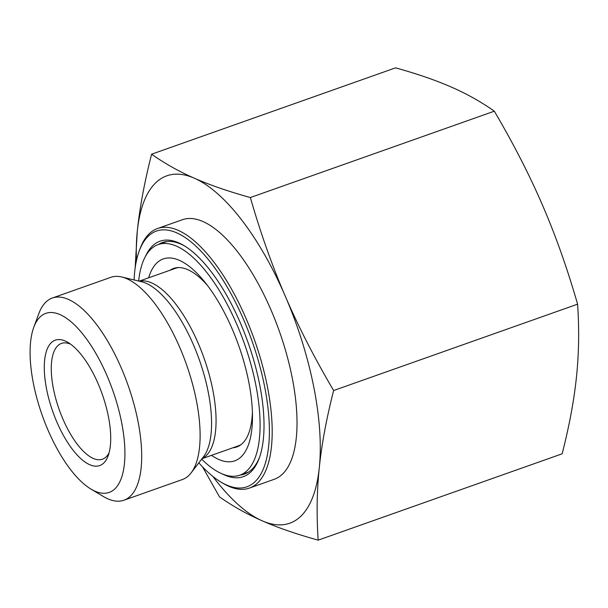 <?xml version="1.0" encoding="UTF-8"?>
<svg xmlns="http://www.w3.org/2000/svg" width="608" height="608" viewBox="0 0 608 608"><rect width="100%" height="100%" fill="white"/><g stroke="black" fill="none" stroke-linecap="round" stroke-linejoin="round"><path stroke-width="0.91" d="M318.182 540.155C296.24 534.044 277.575 527.6 262.2 520.82A184.247 72.588 -109.5 0 0 319.291 467.689A184.247 72.588 -109.5 0 0 285.365 296.385C298.338 326.496 314.42 357.884 333.625 390.534C326.45 418.631 321.67 444.349 319.291 467.689C316.852 491.036 316.479 515.196 318.182 540.155L562.157 453.804C569.331 425.706 574.112 399.988 576.498 376.648C578.93 353.294 579.302 329.141 577.6 304.175C567.272 268.386 555.598 235.44 542.572 205.344C529.606 175.226 513.524 143.845 494.319 111.196C481.247 101.939 466.997 93.928 451.569 87.18C436.194 80.4 417.529 73.956 395.588 67.845L151.612 154.196C164.684 163.453 178.934 171.456 194.362 178.212C209.737 184.984 228.395 191.429 250.344 197.547C260.672 233.335 272.346 266.281 285.365 296.385A184.247 72.588 -109.5 0 0 194.362 178.212A184.247 72.588 -109.5 0 0 137.271 231.352C139.658 208.012 144.438 182.294 151.612 154.196M494.319 111.196L250.344 197.547M135.158 267.976L137.271 231.352A184.247 72.588 -109.5 0 0 136.466 260.566M212.868 476.421A184.247 72.588 -109.5 0 0 262.2 520.82C246.772 514.072 232.522 506.061 219.45 496.804L202.54 466.876M109.106 452.747A61.416 24.198 70.5 0 1 102.433 459.215A61.416 24.198 70.5 0 1 59.128 409.389A61.416 24.198 70.5 0 1 61.446 343.421A61.416 24.198 70.5 0 1 70.634 344.212A61.416 24.198 70.5 0 1 70.703 344.242M65.254 341.027A66.538 26.212 -109.5 0 0 53.8 414.398A66.538 26.212 -109.5 0 0 108.148 455.802A66.538 26.212 -109.5 0 0 102.212 394.136A66.538 26.212 -109.5 0 0 68.035 342.464A66.538 26.212 -109.5 0 0 65.254 341.027M60.017 314.594A94.962 37.407 70.5 0 1 122.307 426.132A94.962 37.407 70.5 0 1 91.018 489.121A94.962 37.407 70.5 0 1 42.233 415.37A94.962 37.407 70.5 0 1 33.759 327.347A94.962 37.407 70.5 0 1 60.017 314.594M91.018 489.121L103.406 496.508A107.251 42.248 -109.5 0 0 123.933 500.217A107.251 42.248 -109.5 0 0 133.661 403.058A107.251 42.248 -109.5 0 0 68.4 299.402A107.251 42.248 -109.5 0 0 52.364 298.011A107.251 42.248 -109.5 0 0 38.745 313.812L33.759 327.347M123.933 500.217L182.354 479.545A107.251 42.248 -109.5 0 0 191.094 472.91A107.251 42.248 -109.5 0 0 186.398 364.344A107.251 42.248 -109.5 0 0 121.752 276.99A107.251 42.248 -109.5 0 0 110.785 277.339L52.364 298.011M158.475 244.469A122.831 48.389 70.5 0 1 162.465 242.516A122.831 48.389 70.5 0 1 184.946 246.172M259.601 457.117A122.831 48.389 70.5 0 1 244.431 474.103A122.831 48.389 70.5 0 1 240.099 475.091M222.452 473.997A124.883 49.195 -109.5 0 0 259.198 458.265A124.883 49.195 -109.5 0 0 248.049 342.524A124.883 49.195 -109.5 0 0 183.905 245.541A124.883 49.195 -109.5 0 0 145.441 256.424M134.102 279.946A135.63 53.428 70.5 0 1 139.202 251.058A135.63 53.428 70.5 0 1 176.708 232.834A135.63 53.428 70.5 0 1 265.658 392.137A135.63 53.428 70.5 0 1 220.97 482.091A135.63 53.428 70.5 0 1 198.839 462.84M220.97 482.091L223.037 483.322A137.674 54.234 -109.5 0 0 249.386 488.095A137.674 54.234 -109.5 0 0 261.873 363.364A137.674 54.234 -109.5 0 0 178.098 230.303A137.674 54.234 -109.5 0 0 157.51 228.524A137.674 54.234 -109.5 0 0 140.03 248.801L139.202 251.058M249.386 488.095L274.216 479.302A137.674 54.234 -109.5 0 0 286.702 354.578A137.674 54.234 -109.5 0 0 202.935 221.517A137.674 54.234 -109.5 0 0 182.347 219.731L157.51 228.524M577.6 304.175L333.625 390.534M170.149 270.195A94.681 37.301 70.5 0 1 173.63 268.424A94.681 37.301 70.5 0 1 207.45 285.433M252.404 412.437A94.681 37.301 70.5 0 1 236.816 446.941A94.681 37.301 70.5 0 1 232.993 447.746M148.648 277.803A107.092 42.188 70.5 0 1 204.592 281.785A107.092 42.188 70.5 0 1 252.48 417.073A107.092 42.188 70.5 0 1 211.493 455.354M138.632 281.033A122.322 48.184 70.5 0 1 158.202 244.568A122.322 48.184 70.5 0 1 244.439 343.801A122.322 48.184 70.5 0 1 239.826 475.19A122.322 48.184 70.5 0 1 201.674 459.146M139.171 281.162L175.575 268.28A94.172 37.096 70.5 0 1 178.547 267.558M241.178 444.509A94.172 37.096 70.5 0 1 238.412 445.831L202.016 458.713M202.137 458.546A94.172 37.096 -109.5 0 0 204.022 358.104A94.172 37.096 -109.5 0 0 139.369 281.208M247.198 472.583A122.831 48.389 -109.5 0 0 247.851 472.492M166.136 241.612A122.831 48.389 -109.5 0 0 165.566 241.954M121.752 276.99L141.558 281.732A95.821 37.749 70.5 0 1 199.31 359.769A95.821 37.749 70.5 0 1 203.505 456.768L191.094 472.91M239.826 475.19L248.421 472.15M158.202 244.568L166.79 241.52"/></g></svg>
